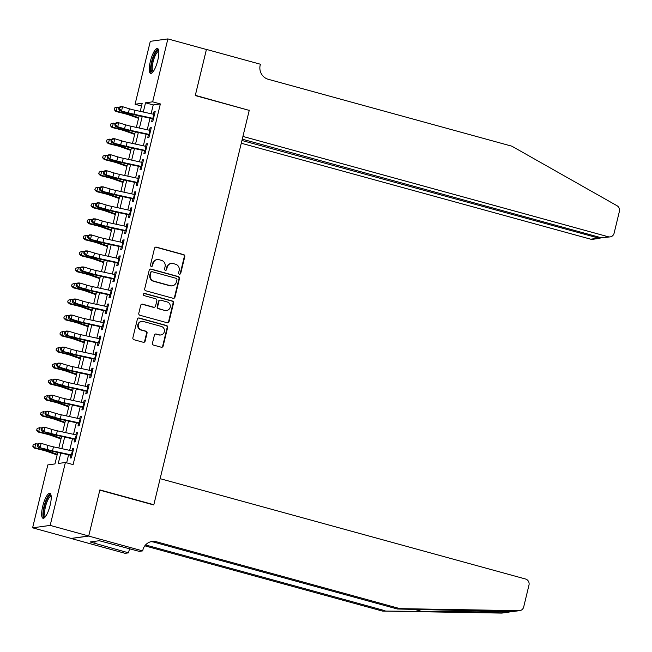 <?xml version="1.0" encoding="UTF-8"?>
<svg xmlns="http://www.w3.org/2000/svg" width="652" height="652" viewBox="0 0 652 652"><rect width="100%" height="100%" fill="white"/><g stroke="black" fill="none" stroke-linecap="round" stroke-linejoin="round"><path stroke-width="0.98" d="M179.414 274.133A1.141 1.092 82.2 0 0 180.734 273.327L184.785 256.603A1.63 1.557 82.2 0 0 183.652 254.614L156.407 247.141A1.63 1.557 82.2 0 0 154.516 248.298L150.473 265.014A1.141 1.092 82.2 0 0 151.688 266.432A1.141 1.092 82.2 0 0 152.592 265.592L153.114 263.432A5.208 4.988 82.2 0 1 159.178 259.724L161.443 260.352A5.208 4.988 82.2 0 1 165.07 266.717L164.548 268.877A1.141 1.092 82.2 0 0 165.763 270.295A1.141 1.092 82.2 0 0 166.667 269.463L167.189 267.296A5.208 4.988 82.2 0 1 173.245 263.587L175.518 264.215A5.208 4.988 82.2 0 1 179.145 270.58L178.615 272.74A1.141 1.092 82.2 0 0 179.414 274.133M179.593 274.166A1.141 1.092 82.2 0 0 180.262 273.392L184.304 256.668A1.63 1.557 82.2 0 0 183.171 254.679L155.934 247.206A1.63 1.557 82.2 0 0 155.575 247.149M151.443 266.44A1.141 1.092 82.2 0 0 152.112 265.657L153.114 263.432M165.518 270.303A1.141 1.092 82.2 0 0 166.187 269.529L166.708 267.361L167.189 267.296M42.722 506.286A12.942 3.464 105.4 0 1 49.854 493.303A12.942 3.464 105.4 0 1 50.139 505.267A12.942 3.464 105.4 0 1 43.008 518.258A12.942 3.464 105.4 0 1 42.722 506.286M150.343 61.467A12.942 3.464 105.4 0 1 157.474 48.476A12.942 3.464 105.4 0 1 157.751 60.449A12.942 3.464 105.4 0 1 150.62 73.431A12.942 3.464 105.4 0 1 150.343 61.467M152.47 343.123A1.63 1.557 82.2 0 0 153.603 345.112L161.248 347.214A1.63 1.557 82.2 0 0 163.139 346.057L167.637 327.491A1.63 1.557 82.2 0 0 166.505 325.503L139.259 318.021A1.63 1.557 82.2 0 0 137.368 319.178L132.878 337.744A1.63 1.557 82.2 0 0 134.01 339.733L143.236 342.267A1.63 1.557 82.2 0 0 145.135 341.11L147.059 333.164A1.63 1.557 82.2 0 0 145.926 331.175L141.345 329.92A4.36 4.173 82.2 0 1 141.769 321.395A4.36 4.173 82.2 0 1 143.383 321.501L161.313 326.424A4.36 4.173 82.2 0 1 160.889 334.949A4.36 4.173 82.2 0 1 159.275 334.843L156.293 334.02A1.63 1.557 82.2 0 0 154.394 335.177L152.47 343.123M141.533 106.015L135.078 104.247L150.294 41.329L167.874 38.908L206.415 49.487L195.266 95.575L249.227 110.392L153.831 504.721L99.87 489.905L88.721 535.993L50.18 525.406L32.6 527.827L47.824 464.909L54.947 463.931L57.726 452.455M167.874 38.908L152.658 101.826L145.526 102.804L143.293 112.038M60.775 453.124L58.272 463.474L65.396 462.496L73.105 464.607L160.359 103.937L152.658 101.826M65.396 462.496L50.18 525.406M173.09 298.282A1.63 1.557 82.2 0 0 174.98 297.125L179.471 278.559A1.63 1.557 82.2 0 0 178.338 276.57L151.101 269.089A1.63 1.557 82.2 0 0 149.202 270.246L144.711 288.812A1.63 1.557 82.2 0 0 145.844 290.8L173.09 298.282M173.554 303.025L169.064 321.591A1.63 1.557 82.2 0 1 167.165 322.748L139.927 315.266A1.63 1.557 82.2 0 1 138.794 313.278L140.718 305.332A1.63 1.557 82.2 0 1 142.609 304.174L153.66 307.206A1.63 1.557 82.2 0 0 155.551 306.049L156.83 300.776A1.63 1.557 82.2 0 0 155.698 298.787L144.19 295.633A1.141 1.092 82.2 0 1 144.304 293.4A1.141 1.092 82.2 0 1 144.728 293.433L172.421 301.037A1.63 1.557 82.2 0 1 173.554 303.025L173.073 303.09L168.583 321.656L169.064 321.591M152.429 118.24L151.655 121.411L152.845 121.248L155.176 111.631L153.986 111.794L153.391 114.23M148.55 134.271L147.784 137.442L148.966 137.279L151.297 127.653L150.107 127.825L149.52 130.261M144.671 150.302L143.905 153.464L145.094 153.301L147.417 143.684L146.227 143.847L145.64 146.292M140.791 166.325L140.025 169.496L141.215 169.333L143.538 159.716L142.348 159.879L141.761 162.324M136.912 182.356L136.146 185.527L137.336 185.364L139.658 175.747L138.477 175.91L137.882 178.355M133.032 198.387L132.266 201.558L133.456 201.395L135.787 191.778L134.597 191.941L134.002 194.377M129.161 214.418L128.395 217.589L129.577 217.426L131.908 207.809L130.718 207.972L130.131 210.409M125.282 230.449L124.516 233.62L125.697 233.457L128.028 223.832L126.838 224.003L126.252 226.44M121.402 246.48L120.636 249.643L121.826 249.48L124.149 239.863L122.959 240.026L122.372 242.471M117.523 262.512L116.757 265.674L117.947 265.511L120.27 255.894L119.088 256.057L118.493 258.502M113.644 278.534L112.877 281.705L114.067 281.542L116.39 271.925L115.208 272.088L114.613 274.533M109.764 294.565L108.998 297.736L110.188 297.573L112.519 287.956L111.329 288.119L110.734 290.556M105.893 310.596L105.127 313.767L106.309 313.604L108.639 303.987L107.45 304.15L106.863 306.587M102.014 326.628L101.247 329.798L102.429 329.635L104.76 320.018L103.57 320.181L102.983 322.618M98.134 342.659L97.368 345.829L98.558 345.658L100.881 336.041L99.691 336.204L99.104 338.649M94.255 358.69L93.489 361.852L94.679 361.689L97.001 352.072L95.82 352.235L95.225 354.68M90.375 374.713L89.609 377.883L90.799 377.72L93.122 368.103L91.94 368.266L91.345 370.711M86.496 390.744L85.73 393.914L86.92 393.751L89.251 384.134L88.061 384.297L87.466 386.742M82.625 406.775L81.859 409.945L83.04 409.782L85.371 400.165L84.181 400.328L83.595 402.765M78.745 422.806L77.979 425.976L79.161 425.813L81.492 416.196L80.302 416.359L79.715 418.796M74.866 438.837L74.1 442.007L75.29 441.836L77.612 432.219L76.423 432.382L75.836 434.827M160.359 103.937L153.236 104.923L151.101 113.733M150.025 118.191L147.23 129.764M146.146 134.222L143.35 145.795M142.266 150.253L139.471 161.826M138.395 166.284L135.592 177.857M134.516 182.315L131.712 193.88M130.636 198.347L127.833 209.911M126.757 214.369L123.961 225.942M122.878 230.4L120.082 241.973M118.998 246.432L116.203 258.005M115.127 262.463L112.323 274.036M111.247 278.494L108.444 290.058M107.368 294.525L104.564 306.09M103.489 310.548L100.693 322.121M99.609 326.579L96.814 338.152M95.73 342.61L92.934 354.183M91.859 358.641L89.055 370.214M87.979 374.672L85.176 386.237M84.1 390.703L81.304 402.268M80.22 406.726L77.425 418.299M76.341 422.757L73.546 434.33M72.462 438.788L69.666 450.361M68.59 454.819L66.651 462.838M70.986 454.868L70.22 458.03L71.41 457.867L73.733 448.25L72.551 448.413L71.956 450.858M153.212 504.811L153.831 504.721M88.721 535.993L71.141 538.413L32.6 527.827M140.237 111.378L142.201 103.26L135.078 104.247M58.802 447.997L61.598 436.424M62.682 431.966L65.477 420.401M66.561 415.935L69.356 404.37M70.432 399.912L73.236 388.339M74.312 383.881L77.115 372.308M78.191 367.85L80.995 356.277M82.07 351.819L84.866 340.246M85.95 335.788L88.745 324.223M89.829 319.757L92.625 308.192M93.701 303.734L96.504 292.161M97.58 287.703L100.384 276.13M101.459 271.672L104.263 260.099M105.339 255.641L108.134 244.068M109.218 239.61L112.014 228.045M113.098 223.579L115.893 212.014M116.969 207.556L119.772 195.983M120.848 191.525L123.652 179.952M124.728 175.494L127.523 163.921M128.607 159.463L131.402 147.89M132.486 143.432L135.282 131.867M136.366 127.401L139.161 115.836M142.218 116.496L139.414 128.069M138.338 132.527L135.535 144.1M134.459 148.558L131.663 160.123M130.579 164.589L127.784 176.154M126.7 180.612L123.904 192.185M122.829 196.643L120.025 208.216M118.949 212.674L116.146 224.247M115.07 228.705L112.266 240.278M111.19 244.736L108.395 256.301M107.311 260.767L104.516 272.332M103.432 276.798L100.636 288.363M99.56 292.821L96.757 304.394M95.681 308.852L92.877 320.425M91.802 324.883L89.006 336.456M87.922 340.914L85.127 352.487M84.043 356.946L81.247 368.51M80.163 372.977L77.368 384.541M76.292 389L73.489 400.572M72.413 405.031L69.609 416.604M68.533 421.062L65.738 432.635M64.654 437.093L61.858 448.666M153.236 104.923L145.526 102.804M153.986 111.794L155.062 112.087M150.107 127.825L151.182 128.118M146.227 143.847L147.303 144.149M142.348 159.879L143.432 160.172M138.477 175.91L139.552 176.203M134.597 191.941L135.673 192.234M130.718 207.972L131.794 208.265M126.838 224.003L127.914 224.296M122.959 240.026L124.035 240.327M119.088 256.057L120.164 256.358M115.208 272.088L116.284 272.381M111.329 288.119L112.405 288.412M107.45 304.15L108.525 304.443M103.57 320.181L104.646 320.474M99.691 336.204L100.767 336.505M95.82 352.235L96.895 352.536M91.94 368.266L93.016 368.559M88.061 384.297L89.137 384.59M84.181 400.328L85.257 400.621M80.302 416.359L81.378 416.652M76.423 432.382L77.506 432.683M72.551 448.413L73.627 448.715M171.321 263.465L170.84 263.53A5.208 4.988 82.2 0 0 166.708 267.361M157.246 259.602L156.773 259.667A5.208 4.988 82.2 0 0 152.641 263.498M173.448 298.331A1.63 1.557 82.2 0 0 174.508 297.19L178.998 278.624A1.63 1.557 82.2 0 0 177.866 276.635L150.628 269.154A1.63 1.557 82.2 0 0 150.262 269.097M176.936 279.708A1.141 1.092 82.2 0 0 176.138 278.314L152.234 271.745A1.141 1.092 82.2 0 0 150.905 272.56L150.351 274.842A5.208 4.988 82.2 0 0 153.978 281.199L170.319 285.69A5.208 4.988 82.2 0 0 176.382 281.99L176.936 279.708M151.81 271.721L151.337 271.786A1.141 1.092 82.2 0 0 150.433 272.626L150.905 272.56M172.25 285.82L171.778 285.886A5.208 4.988 82.2 0 1 169.846 285.755L153.505 281.273A5.208 4.988 82.2 0 1 149.879 274.908L150.433 272.626M167.531 322.797A1.63 1.557 82.2 0 0 168.583 321.656M154.263 307.247L153.782 307.312A1.63 1.557 82.2 0 1 153.179 307.271L142.136 304.239A1.63 1.557 82.2 0 0 141.769 304.182M173.073 303.09A1.63 1.557 82.2 0 0 171.949 301.102L144.255 293.498A1.141 1.092 82.2 0 0 144.068 293.465M165.119 310.352A4.36 4.173 82.2 0 0 170.311 306.424A4.36 4.173 82.2 0 0 167.156 301.941L160.84 300.205A1.63 1.557 82.2 0 0 158.949 301.363L157.67 306.636A1.63 1.557 82.2 0 0 158.803 308.624L164.646 310.417A4.36 4.173 82.2 0 0 166.26 310.531L166.733 310.466M160.237 300.164L159.764 300.23A1.63 1.557 82.2 0 0 158.469 301.428L158.949 301.363M164.646 310.417L158.33 308.689A1.63 1.557 82.2 0 1 157.197 306.701L158.469 301.428M160.889 334.949L160.416 335.014A4.36 4.173 82.2 0 1 158.803 334.908L155.812 334.085A1.63 1.557 82.2 0 0 155.453 334.036M141.769 321.395L141.297 321.46A4.36 4.173 82.2 0 0 140.873 329.985L141.345 329.92M143.603 342.324A1.63 1.557 82.2 0 0 144.654 341.175L146.578 333.229A1.63 1.557 82.2 0 0 145.445 331.24L140.873 329.985M161.606 347.263A1.63 1.557 82.2 0 0 162.666 346.122L167.156 327.557A1.63 1.557 82.2 0 0 166.024 325.568L138.786 318.086A1.63 1.557 82.2 0 0 138.42 318.029M138.558 118.346L128.876 114.915A8.297 0.913 -166.4 0 0 123.798 113.44L115.934 111.492L114.23 109.65L114.736 107.89L114.23 109.65M114.736 107.89L117.205 107.091L118.998 107.531M117.205 107.091L116.235 111.093L124.1 113.04A12.445 1.361 13.6 0 1 131.72 115.265L138.705 117.735M114.344 109.495L116.235 111.093L115.934 111.492M153.513 118.485A5.811 0.636 -166.4 0 0 152.837 118.33L133.937 114.222A8.297 0.913 13.6 0 1 128.436 112.796L119.585 110.636L126.415 112.723A12.445 1.361 -166.4 0 0 134.671 114.858L152.315 118.688M154.483 114.475A5.811 0.636 -166.4 0 0 153.807 114.32L134.907 110.212A8.297 0.913 13.6 0 1 129.406 108.794L122.568 106.7L121.598 110.71L119.471 108.933L119.862 107.327L119.055 107.295L118.664 108.9L119.471 108.933M119.055 107.295L120.555 106.626L122.568 106.7L119.862 107.327M118.664 108.9L119.585 110.636M152.878 72.062A11.198 2.991 105.4 0 1 151.191 67.083A11.198 2.991 105.4 0 1 154.394 54.915A11.198 2.991 105.4 0 1 158.713 50.807M158.786 51.5A10.367 2.771 -74.6 0 0 154.891 56.365A10.367 2.771 -74.6 0 0 152.266 66.871A10.367 2.771 -74.6 0 0 153.293 71.5M158.077 48.916A12.861 3.439 -74.6 0 0 150.588 67.947A12.861 3.439 -74.6 0 0 151.362 73.366M45.265 516.889A11.198 2.991 105.4 0 1 43.578 511.91A11.198 2.991 105.4 0 1 46.781 499.742A11.198 2.991 105.4 0 1 51.1 495.634M51.174 496.327A10.367 2.771 -74.6 0 0 47.278 501.192A10.367 2.771 -74.6 0 0 44.654 511.69A10.367 2.771 -74.6 0 0 45.681 516.327M50.465 493.743A12.861 3.439 -74.6 0 0 42.975 512.765A12.861 3.439 -74.6 0 0 43.749 518.185M241.281 143.236L590.736 239.194L597.843 238.216L598.161 236.912M241.949 140.49L599.579 238.355L592.578 239.317A4.98 4.768 -97.8 0 1 590.736 239.194M249.292 110.155L242.927 136.439L608.316 236.774A4.98 4.768 82.2 0 0 614.102 233.237L619.4 211.354A4.98 4.768 82.2 0 0 617.012 205.722L511.853 146.187L268.265 79.291A11.614 11.117 -97.8 0 1 260.189 65.11L260.401 64.23L206.44 49.413L195.331 95.339L248.665 110.237M242.267 139.186L601.217 237.752L608.316 236.774M610.158 236.896L601.217 237.752M601.095 237.719L599.579 238.355M512.089 611.633L519.041 610.671A4.98 4.768 82.2 0 0 519.742 610.631L512.089 611.633L397.378 609.001L153.782 542.105A11.614 11.117 82.2 0 0 150.791 541.722M509.188 612.081L502.162 613.051A4.98 4.768 -97.8 0 1 501.469 613.092L382.398 611.063L508.413 612.138L511.527 611.592M397.378 609.001L399.978 608.642L156.382 541.755A11.614 11.117 82.2 0 0 152.087 541.47A11.614 11.117 82.2 0 0 142.878 550.011L142.666 550.891L139.218 551.364L99.3 540.712L90.131 541.975L128.525 552.839L125.086 553.312L71.125 538.495L88.705 536.074L99.813 490.149L153.774 504.966L160.131 478.674L525.52 579.009A4.98 4.768 82.2 0 1 528.984 585.088L523.695 606.971A4.98 4.768 82.2 0 1 519.742 610.631M382.398 611.063L144.825 545.822M145.535 544.95L384.998 610.704M519.041 610.671L399.978 608.642M142.666 550.891L88.705 536.074M128.525 552.839L129.528 548.707M94.752 543.246L95.233 541.274M134.679 134.369L125.005 130.946A8.297 0.913 -166.4 0 0 119.919 129.463L112.062 127.515L110.351 125.681L110.856 123.921L110.351 125.681M110.856 123.921L113.334 123.114L115.119 123.562M113.334 123.114L112.364 127.124L120.221 129.072A12.445 1.361 13.6 0 1 127.841 131.296L134.825 133.766M110.473 125.526L112.364 127.124L112.062 127.515M130.799 150.4L121.125 146.977A8.297 0.913 -166.4 0 0 116.048 145.494L108.183 143.546L106.472 141.712L106.977 139.952L106.472 141.712M106.977 139.952L109.454 139.145L111.239 139.593M109.454 139.145L108.485 143.155L116.349 145.103A12.445 1.361 13.6 0 1 123.961 147.319L130.946 149.797M106.594 141.549L108.485 143.155L108.183 143.546M126.92 166.431L117.246 163.008A8.297 0.913 -166.4 0 0 112.168 161.525L104.304 159.577L102.592 157.743L103.097 155.983L102.592 157.743M103.097 155.983L105.575 155.176L107.36 155.616M105.575 155.176L104.605 159.186L112.47 161.134A12.445 1.361 13.6 0 1 120.082 163.35L127.067 165.828M102.714 157.58L104.605 159.186L104.304 159.577M123.041 182.462L113.366 179.039A8.297 0.913 -166.4 0 0 108.289 177.556L100.424 175.608L98.713 173.766L99.226 172.006L98.713 173.766M99.226 172.006L101.696 171.207L103.481 171.647M101.696 171.207L100.726 175.217L108.591 177.157A12.445 1.361 13.6 0 1 116.211 179.381L123.187 181.851M98.835 173.611L100.726 175.217L100.424 175.608M149.634 134.508A5.811 0.636 -166.4 0 0 148.958 134.361L130.058 130.253A8.297 0.913 13.6 0 1 124.556 128.827L117.727 126.741L115.706 126.667L122.543 128.754A12.445 1.361 -166.4 0 0 130.791 130.889L148.436 134.72M150.604 130.506A5.811 0.636 -166.4 0 0 149.927 130.351L131.028 126.243A8.297 0.913 13.6 0 1 125.526 124.817L118.697 122.731L117.727 126.741L115.591 124.956L115.983 123.358L115.176 123.326L114.785 124.931L115.591 124.956M115.176 123.326L116.675 122.657L118.697 122.731L115.983 123.358M114.785 124.931L115.706 126.667M145.763 150.539A5.811 0.636 -166.4 0 0 145.078 150.392L126.178 146.284A8.297 0.913 13.6 0 1 120.677 144.858L111.834 142.69L118.664 144.785A12.445 1.361 -166.4 0 0 126.912 146.92L144.557 150.751M146.733 146.537A5.811 0.636 -166.4 0 0 146.048 146.382L127.148 142.275A8.297 0.913 13.6 0 1 121.647 140.848L114.817 138.762L113.847 142.772L111.712 140.987L112.103 139.389L111.296 139.357L110.905 140.962L111.712 140.987M111.296 139.357L112.804 138.689L114.817 138.762L112.103 139.389M110.905 140.962L111.834 142.69M141.883 166.57A5.811 0.636 -166.4 0 0 141.199 166.415L122.299 162.307A8.297 0.913 13.6 0 1 116.798 160.889L107.955 158.721L114.785 160.816A12.445 1.361 -166.4 0 0 123.041 162.943L140.685 166.782M142.853 162.56A5.811 0.636 -166.4 0 0 142.169 162.413L123.269 158.306A8.297 0.913 13.6 0 1 117.767 156.879L110.938 154.793L109.968 158.803L107.841 157.018L108.224 155.412L107.417 155.388L107.034 156.985L107.841 157.018M107.417 155.388L108.925 154.72L110.938 154.793L108.224 155.412M107.034 156.985L107.955 158.721M138.004 182.601A5.811 0.636 -166.4 0 0 137.327 182.446L118.419 178.338A8.297 0.913 13.6 0 1 112.918 176.92L106.089 174.826L104.075 174.752L110.905 176.839A12.445 1.361 -166.4 0 0 119.161 178.974L136.806 182.813M138.974 178.591A5.811 0.636 -166.4 0 0 138.297 178.444L119.389 174.337A8.297 0.913 13.6 0 1 113.888 172.91L107.058 170.824L106.089 174.826L103.961 173.049L104.344 171.443L103.538 171.411L103.155 173.016L103.961 173.049M103.538 171.411L105.045 170.742L107.058 170.824L104.344 171.443M103.155 173.016L104.075 174.752M119.161 198.493L109.487 195.07A8.297 0.913 -166.4 0 0 104.41 193.587L96.545 191.639L94.833 189.797L95.347 188.037L94.833 189.797M95.347 188.037L97.816 187.238L99.609 187.678M97.816 187.238L96.846 191.24L104.711 193.188A12.445 1.361 13.6 0 1 112.331 195.413L119.308 197.882M94.956 189.642L96.846 191.24L96.545 191.639M134.125 198.632A5.811 0.636 -166.4 0 0 133.448 198.477L114.548 194.369A8.297 0.913 13.6 0 1 109.047 192.943L100.196 190.783L107.026 192.87A12.445 1.361 -166.4 0 0 115.282 195.005L132.926 198.844M135.094 194.622A5.811 0.636 -166.4 0 0 134.418 194.467L115.518 190.36A8.297 0.913 13.6 0 1 110.009 188.941L103.179 186.847L102.209 190.857L100.082 189.08L100.465 187.474L99.666 187.442L99.275 189.047L100.082 189.08M99.666 187.442L101.166 186.774L103.179 186.847L100.465 187.474M99.275 189.047L100.196 190.783M115.29 214.524L105.608 211.093A8.297 0.913 -166.4 0 0 100.53 209.618L92.665 207.67L90.962 205.828L91.467 204.068L90.962 205.828M91.467 204.068L93.937 203.269L95.73 203.709M93.937 203.269L92.967 207.271L100.832 209.219A12.445 1.361 13.6 0 1 108.452 211.444L115.437 213.913M91.076 205.673L92.967 207.271L92.665 207.67M130.245 214.663A5.811 0.636 -166.4 0 0 129.569 214.508L110.669 210.4A8.297 0.913 13.6 0 1 105.168 208.974L98.33 206.888L96.317 206.814L103.155 208.901A12.445 1.361 -166.4 0 0 111.402 211.036L129.047 214.867M131.215 210.653A5.811 0.636 -166.4 0 0 130.539 210.498L111.639 206.391A8.297 0.913 13.6 0 1 106.137 204.972L99.3 202.878L98.33 206.888L96.203 205.111L96.594 203.505L95.787 203.473L95.396 205.078L96.203 205.111M95.787 203.473L97.287 202.805L99.3 202.878L96.594 203.505M95.396 205.078L96.317 206.814M111.41 230.547L101.736 227.124A8.297 0.913 -166.4 0 0 96.659 225.641L88.794 223.701L87.083 221.859L87.588 220.099L87.083 221.859M87.588 220.099L90.066 219.292L91.85 219.74M90.066 219.292L89.096 223.302L96.961 225.25A12.445 1.361 13.6 0 1 104.573 227.475L111.557 229.944M87.205 221.704L89.096 223.302L88.794 223.701M126.366 230.686A5.811 0.636 -166.4 0 0 125.689 230.539L106.789 226.431A8.297 0.913 13.6 0 1 101.288 225.005L94.459 222.919L92.437 222.845L99.275 224.932A12.445 1.361 -166.4 0 0 107.523 227.067L125.168 230.898M127.336 226.684A5.811 0.636 -166.4 0 0 126.659 226.529L107.759 222.422A8.297 0.913 13.6 0 1 102.258 220.995L95.428 218.909L94.459 222.919L92.323 221.134L92.714 219.537L91.908 219.504L91.516 221.109L92.323 221.134M91.908 219.504L93.407 218.836L95.428 218.909L92.714 219.537M91.516 221.109L92.437 222.845M107.531 246.578L97.857 243.155A8.297 0.913 -166.4 0 0 92.78 241.672L84.915 239.724L83.203 237.89L83.709 236.13L83.203 237.89M83.709 236.13L86.186 235.323L87.971 235.771M86.186 235.323L85.216 239.333L93.081 241.281A12.445 1.361 13.6 0 1 100.693 243.506L107.678 245.975M83.326 237.727L85.216 239.333L84.915 239.724M122.495 246.717A5.811 0.636 -166.4 0 0 121.81 246.57L102.91 242.462A8.297 0.913 13.6 0 1 97.409 241.036L88.566 238.868L95.396 240.963A12.445 1.361 -166.4 0 0 103.644 243.098L121.288 246.929M123.464 242.715A5.811 0.636 -166.4 0 0 122.78 242.56L103.88 238.453A8.297 0.913 13.6 0 1 98.379 237.026L91.549 234.94L90.579 238.95L88.444 237.165L88.835 235.568L88.028 235.535L87.645 237.141L88.444 237.165M88.028 235.535L89.536 234.867L91.549 234.94L88.835 235.568M87.645 237.141L88.566 238.868M103.652 262.609L93.978 259.186A8.297 0.913 -166.4 0 0 88.9 257.703L81.035 255.755L79.324 253.921L79.837 252.161L79.324 253.921M79.837 252.161L82.307 251.354L84.092 251.794M82.307 251.354L81.337 255.364L89.202 257.312A12.445 1.361 13.6 0 1 96.814 259.529L103.798 262.006M79.446 253.758L81.337 255.364L81.035 255.755M118.615 262.748A5.811 0.636 -166.4 0 0 117.93 262.593L99.031 258.485A8.297 0.913 13.6 0 1 93.529 257.067L84.687 254.899L91.516 256.994A12.445 1.361 -166.4 0 0 99.772 259.129L117.417 262.96M119.585 258.738A5.811 0.636 -166.4 0 0 118.9 258.591L100.001 254.484A8.297 0.913 13.6 0 1 94.499 253.057L87.67 250.971L86.7 254.981L84.573 253.196L84.956 251.59L84.149 251.566L83.766 253.163L84.573 253.196M84.149 251.566L85.656 250.898L87.67 250.971L84.956 251.59M83.766 253.163L84.687 254.899M99.772 278.64L90.098 275.217A8.297 0.913 -166.4 0 0 85.021 273.734L77.156 271.786L75.445 269.944L75.958 268.184L75.445 269.944M75.958 268.184L78.427 267.385L80.212 267.825M78.427 267.385L77.458 271.395L85.322 273.335A12.445 1.361 13.6 0 1 92.943 275.56L99.919 278.029M75.567 269.789L77.458 271.395L77.156 271.786M114.736 278.779A5.811 0.636 -166.4 0 0 114.059 278.624L95.151 274.516A8.297 0.913 13.6 0 1 89.65 273.098L82.82 271.004L80.807 270.93L87.637 273.017A12.445 1.361 -166.4 0 0 95.893 275.152L113.538 278.991M115.706 274.769A5.811 0.636 -166.4 0 0 115.029 274.622L96.121 270.515A8.297 0.913 13.6 0 1 90.62 269.089L83.79 267.002L82.82 271.004L80.693 269.227L81.076 267.622L80.269 267.597L79.886 269.195L80.693 269.227M80.269 267.597L81.777 266.921L83.79 267.002L81.076 267.622M79.886 269.195L80.807 270.93M95.893 294.671L86.219 291.248A8.297 0.913 -166.4 0 0 81.141 289.765L73.277 287.817L71.565 285.975L72.079 284.215L71.565 285.975M72.079 284.215L74.548 283.416L76.341 283.856M74.548 283.416L73.578 287.418L81.443 289.366A12.445 1.361 13.6 0 1 89.063 291.591L96.04 294.06M71.687 285.82L73.578 287.418L73.277 287.817M110.856 294.81A5.811 0.636 -166.4 0 0 110.18 294.655L91.28 290.547A8.297 0.913 13.6 0 1 85.779 289.129L78.941 287.035L76.928 286.962L83.758 289.048A12.445 1.361 -166.4 0 0 92.013 291.183L109.658 295.022M111.826 290.8A5.811 0.636 -166.4 0 0 111.15 290.645L92.25 286.538A8.297 0.913 13.6 0 1 86.749 285.12L79.911 283.033L78.941 287.035L76.814 285.258L77.197 283.653L76.398 283.62L76.007 285.226L76.814 285.258M76.398 283.62L77.898 282.952L79.911 283.033L77.197 283.653M76.007 285.226L76.928 286.962M92.022 310.702L82.339 307.271A8.297 0.913 -166.4 0 0 77.262 305.796L69.397 303.848L67.694 302.006L68.199 300.246L67.694 302.006M68.199 300.246L70.669 299.447L72.462 299.887M70.669 299.447L69.699 303.449L77.564 305.397A12.445 1.361 13.6 0 1 85.184 307.622L92.168 310.091M67.808 301.852L69.699 303.449L69.397 303.848M106.977 310.841A5.811 0.636 -166.4 0 0 106.3 310.686L87.401 306.579A8.297 0.913 13.6 0 1 81.899 305.152L75.061 303.066L73.048 302.993L79.886 305.079A12.445 1.361 -166.4 0 0 88.134 307.214L105.779 311.053M107.947 306.831A5.811 0.636 -166.4 0 0 107.27 306.676L88.37 302.569A8.297 0.913 13.6 0 1 82.869 301.151L76.031 299.056L75.061 303.066L72.934 301.289L73.326 299.684L72.519 299.651L72.127 301.257L72.934 301.289M72.519 299.651L74.018 298.983L76.031 299.056L73.326 299.684M72.127 301.257L73.048 302.993M88.142 326.725L78.468 323.302A8.297 0.913 -166.4 0 0 73.391 321.819L65.526 319.879L63.814 318.037L64.32 316.277L63.814 318.037M64.32 316.277L66.797 315.47L68.582 315.918M66.797 315.47L65.828 319.48L73.692 321.428A12.445 1.361 13.6 0 1 81.304 323.653L88.289 326.122M63.937 317.883L65.828 319.48L65.526 319.879M103.097 326.872A5.811 0.636 -166.4 0 0 102.421 326.717L83.521 322.61A8.297 0.913 13.6 0 1 78.02 321.183L71.19 319.097L69.169 319.024L76.007 321.11A12.445 1.361 -166.4 0 0 84.255 323.245L101.899 327.076M104.067 322.862A5.811 0.636 -166.4 0 0 103.391 322.707L84.491 318.6A8.297 0.913 13.6 0 1 78.99 317.174L72.16 315.087L71.19 319.097L69.055 317.312L69.446 315.715L68.639 315.682L68.248 317.288L69.055 317.312M68.639 315.682L70.139 315.014L72.16 315.087L69.446 315.715M68.248 317.288L69.169 319.024M84.263 342.756L74.589 339.333A8.297 0.913 -166.4 0 0 69.511 337.85L61.647 335.902L59.935 334.068L60.44 332.308L59.935 334.068M60.44 332.308L62.918 331.501L64.703 331.95M62.918 331.501L61.948 335.511L69.813 337.459A12.445 1.361 13.6 0 1 77.425 339.684L84.41 342.153M60.057 333.905L61.948 335.511L61.647 335.902M99.226 342.895A5.811 0.636 -166.4 0 0 98.542 342.748L79.642 338.641A8.297 0.913 13.6 0 1 74.141 337.214L65.298 335.046L72.127 337.141A12.445 1.361 -166.4 0 0 80.375 339.276L98.028 343.107M100.196 338.893A5.811 0.636 -166.4 0 0 99.511 338.738L80.612 334.631A8.297 0.913 13.6 0 1 75.11 333.205L68.281 331.118L67.311 335.128L65.176 333.343L65.567 331.746L64.76 331.713L64.377 333.319L65.176 333.343M64.76 331.713L66.268 331.045L68.281 331.118L65.567 331.746M64.377 333.319L65.298 335.046M80.383 358.787L70.709 355.364A8.297 0.913 -166.4 0 0 65.632 353.881L57.767 351.933L56.056 350.1L56.569 348.339L56.056 350.1M56.569 348.339L59.039 347.532L60.823 347.972M59.039 347.532L58.069 351.542L65.933 353.49A12.445 1.361 13.6 0 1 73.546 355.707L80.53 358.184M56.178 349.937L58.069 351.542L57.767 351.933M95.347 358.926A5.811 0.636 -166.4 0 0 94.662 358.771L75.762 354.672A8.297 0.913 13.6 0 1 70.261 353.245L61.418 351.078L68.248 353.172A12.445 1.361 -166.4 0 0 76.504 355.307L94.149 359.138M96.317 354.916A5.811 0.636 -166.4 0 0 95.632 354.769L76.732 350.662A8.297 0.913 13.6 0 1 71.231 349.236L64.401 347.149L63.431 351.159L61.304 349.374L61.687 347.769L60.88 347.744L60.497 349.342L61.304 349.374M60.88 347.744L62.388 347.076L64.401 347.149L61.687 347.769M60.497 349.342L61.418 351.078M76.504 374.818L66.83 371.395A8.297 0.913 -166.4 0 0 61.753 369.912L53.888 367.964L52.176 366.131L52.69 364.362L52.176 366.131M52.69 364.362L55.159 363.563L56.952 364.003M55.159 363.563L54.189 367.573L62.054 369.521A12.445 1.361 13.6 0 1 69.674 371.738L76.651 374.207M52.299 365.968L54.189 367.573L53.888 367.964M91.467 374.957A5.811 0.636 -166.4 0 0 90.791 374.802L71.883 370.695A8.297 0.913 13.6 0 1 66.382 369.276L59.552 367.182L57.539 367.109L64.369 369.195A12.445 1.361 -166.4 0 0 72.625 371.33L90.269 375.169M92.437 370.947A5.811 0.636 -166.4 0 0 91.761 370.801L72.853 366.693A8.297 0.913 13.6 0 1 67.352 365.267L60.522 363.18L59.552 367.182L57.425 365.405L57.808 363.8L57.001 363.775L56.618 365.373L57.425 365.405M57.001 363.775L58.509 363.099L60.522 363.18L57.808 363.8M56.618 365.373L57.539 367.109M72.625 390.85L62.951 387.427A8.297 0.913 -166.4 0 0 57.873 385.943L50.008 383.995L48.305 382.153L48.81 380.393L48.305 382.153M48.81 380.393L51.28 379.594L53.073 380.034M51.28 379.594L50.31 383.596L58.175 385.544A12.445 1.361 13.6 0 1 65.795 387.769L72.771 390.238M48.419 381.999L50.31 383.596L50.008 383.995M87.588 390.988A5.811 0.636 -166.4 0 0 86.912 390.833L68.012 386.726A8.297 0.913 13.6 0 1 62.511 385.308L55.673 383.213L53.66 383.14L60.489 385.226A12.445 1.361 -166.4 0 0 68.745 387.361L86.39 391.2M88.558 386.978A5.811 0.636 -166.4 0 0 87.881 386.823L68.982 382.716A8.297 0.913 13.6 0 1 63.48 381.298L56.642 379.211L55.673 383.213L53.545 381.436L53.937 379.831L53.13 379.798L52.739 381.404L53.545 381.436M53.13 379.798L54.629 379.13L56.642 379.211L53.937 379.831M52.739 381.404L53.66 383.14M68.753 406.881L59.071 403.449A8.297 0.913 -166.4 0 0 53.994 401.974L46.129 400.026L44.426 398.185L44.931 396.424L44.426 398.185M44.931 396.424L47.4 395.625L49.193 396.066M47.4 395.625L46.439 399.627L54.295 401.575A12.445 1.361 13.6 0 1 61.916 403.8L68.9 406.269M44.54 398.03L46.439 399.627L46.129 400.026M83.709 407.019A5.811 0.636 -166.4 0 0 83.032 406.864L64.132 402.757A8.297 0.913 13.6 0 1 58.631 401.33L51.793 399.244L49.78 399.171L56.618 401.257A12.445 1.361 -166.4 0 0 64.866 403.392L82.511 407.231M84.678 403.009A5.811 0.636 -166.4 0 0 84.002 402.854L65.102 398.747A8.297 0.913 13.6 0 1 59.601 397.329L52.763 395.234L51.793 399.244L49.666 397.467L50.057 395.862L49.25 395.829L48.859 397.435L49.666 397.467M49.25 395.829L50.75 395.161L52.763 395.234L50.057 395.862M48.859 397.435L49.78 399.171M64.874 422.903L55.2 419.481A8.297 0.913 -166.4 0 0 50.122 417.997L42.258 416.057L40.546 414.216L41.052 412.455L40.546 414.216M41.052 412.455L43.529 411.648L45.314 412.097M43.529 411.648L42.559 415.658L50.424 417.606A12.445 1.361 13.6 0 1 58.036 419.831L65.021 422.3M40.668 414.061L42.559 415.658L42.258 416.057M79.837 423.05A5.811 0.636 -166.4 0 0 79.153 422.895L60.253 418.788A8.297 0.913 13.6 0 1 54.752 417.361L47.922 415.275L45.901 415.202L52.739 417.288A12.445 1.361 -166.4 0 0 60.986 419.423L78.631 423.254M80.799 419.04A5.811 0.636 -166.4 0 0 80.123 418.886L61.223 414.778A8.297 0.913 13.6 0 1 55.722 413.36L48.892 411.265L47.922 415.275L45.787 413.49L46.178 411.893L45.371 411.86L44.98 413.466L45.787 413.49M45.371 411.86L46.871 411.192L48.892 411.265L46.178 411.893M44.98 413.466L45.901 415.202M60.995 438.935L51.321 435.512A8.297 0.913 -166.4 0 0 46.243 434.028L38.378 432.08L36.667 430.247L37.172 428.486L36.667 430.247M37.172 428.486L39.65 427.679L41.435 428.128M39.65 427.679L38.68 431.689L46.545 433.637A12.445 1.361 13.6 0 1 54.157 435.862L61.141 438.331M36.789 430.084L38.68 431.689L38.378 432.08M75.958 439.073A5.811 0.636 -166.4 0 0 75.273 438.926L56.374 434.819A8.297 0.913 13.6 0 1 50.872 433.393L42.03 431.225L48.859 433.319A12.445 1.361 -166.4 0 0 57.115 435.454L74.76 439.285M76.928 435.071A5.811 0.636 -166.4 0 0 76.243 434.917L57.343 430.809A8.297 0.913 13.6 0 1 51.842 429.383L45.012 427.296L44.043 431.306L41.907 429.521L42.298 427.924L41.492 427.891L41.109 429.497L41.907 429.521M41.492 427.891L42.999 427.223L45.012 427.296L42.298 427.924M41.109 429.497L42.03 431.225M57.115 454.966L47.441 451.543A8.297 0.913 -166.4 0 0 42.364 450.059L34.499 448.111L32.787 446.278L33.301 444.517L32.787 446.278M33.301 444.517L35.77 443.71L37.555 444.151M35.77 443.71L34.8 447.72L42.665 449.668A12.445 1.361 13.6 0 1 50.285 451.885L57.262 454.362M32.91 446.115L34.8 447.72L34.499 448.111M72.079 455.104A5.811 0.636 -166.4 0 0 71.394 454.957L52.494 450.85A8.297 0.913 13.6 0 1 46.993 449.424L38.15 447.256L44.98 449.35A12.445 1.361 -166.4 0 0 53.236 451.486L70.881 455.316M73.048 451.102A5.811 0.636 -166.4 0 0 72.364 450.948L53.464 446.84A8.297 0.913 13.6 0 1 47.963 445.414L41.133 443.327L40.163 447.337L38.036 445.552L38.419 443.947L37.612 443.922L37.229 445.52L38.036 445.552M37.612 443.922L39.12 443.254L41.133 443.327L38.419 443.947M37.229 445.52L38.15 447.256M180.262 273.392L180.734 273.327M152.112 265.657L152.592 265.592M166.187 269.529L166.667 269.463M155.934 247.206L156.407 247.141M183.171 254.679L183.652 254.614M184.304 256.668L184.785 256.603M150.628 269.154L151.101 269.089M177.866 276.635L178.338 276.57M178.998 278.624L179.471 278.559M174.508 297.19L174.98 297.125M149.879 274.908L150.351 274.842M153.505 281.273L153.978 281.199M169.846 285.755L170.319 285.69M142.136 304.239L142.609 304.174M153.179 307.271L153.66 307.206M144.255 293.498L144.728 293.433M171.949 301.102L172.421 301.037M157.197 306.701L157.67 306.636M158.33 308.689L158.803 308.624M155.812 334.085L156.293 334.02M158.803 334.908L159.275 334.843M145.445 331.24L145.926 331.175M146.578 333.229L147.059 333.164M144.654 341.175L145.135 341.11M138.786 318.086L139.259 318.021M166.024 325.568L166.505 325.503M167.156 327.557L167.637 327.491M162.666 346.122L163.139 346.057M124.336 112.087L124.1 113.04M131.965 114.239L131.72 115.265M133.937 114.222L134.907 110.212M128.436 112.796L129.406 108.794M152.837 118.33L153.807 114.32M421.51 611.323L414.077 609.286M153.782 542.105L156.382 541.755M501.469 613.092L508.413 612.138M120.457 128.118L120.221 129.072M128.094 130.261L127.841 131.296M116.578 144.141L116.349 145.103M124.214 146.292L123.961 147.319M112.698 160.172L112.47 161.134M120.335 162.324L120.082 163.35M108.819 176.203L108.591 177.157M116.455 178.355L116.211 179.381M130.058 130.253L131.028 126.243M124.556 128.827L125.526 124.817M148.958 134.361L149.927 130.351M126.178 146.284L127.148 142.275M120.677 144.858L121.647 140.848M145.078 150.392L146.048 146.382M122.299 162.307L123.269 158.306M116.798 160.889L117.767 156.879M141.199 166.415L142.169 162.413M118.419 178.338L119.389 174.337M112.918 176.92L113.888 172.91M137.327 182.446L138.297 178.444M104.948 192.234L104.711 193.188M112.576 194.386L112.331 195.413M114.548 194.369L115.518 190.36M109.047 192.943L110.009 188.941M133.448 198.477L134.418 194.467M101.068 208.265L100.832 209.219M108.697 210.417L108.452 211.444M110.669 210.4L111.639 206.391M105.168 208.974L106.137 204.972M129.569 214.508L130.539 210.498M97.189 224.296L96.961 225.25M104.825 226.44L104.573 227.475M106.789 226.431L107.759 222.422M101.288 225.005L102.258 220.995M125.689 230.539L126.659 226.529M93.309 240.319L93.081 241.281M100.946 242.471L100.693 243.506M102.91 242.462L103.88 238.453M97.409 241.036L98.379 237.026M121.81 246.57L122.78 242.56M89.43 256.35L89.202 257.312M97.066 258.502L96.814 259.529M99.031 258.485L100.001 254.484M93.529 257.067L94.499 253.057M117.93 262.593L118.9 258.591M85.551 272.381L85.322 273.335M93.187 274.533L92.943 275.56M95.151 274.516L96.121 270.515M89.65 273.098L90.62 269.089M114.059 278.624L115.029 274.622M81.679 288.412L81.443 289.366M89.308 290.564L89.063 291.591M91.28 290.547L92.25 286.538M85.779 289.129L86.749 285.12M110.18 294.655L111.15 290.645M77.8 304.443L77.564 305.397M85.436 306.595L85.184 307.622M87.401 306.579L88.37 302.569M81.899 305.152L82.869 301.151M106.3 310.686L107.27 306.676M73.921 320.474L73.692 321.428M81.557 322.618L81.304 323.653M83.521 322.61L84.491 318.6M78.02 321.183L78.99 317.174M102.421 326.717L103.391 322.707M70.041 336.505L69.813 337.459M77.678 338.649L77.425 339.684M79.642 338.641L80.612 334.631M74.141 337.214L75.11 333.205M98.542 342.748L99.511 338.738M66.162 352.528L65.933 353.49M73.798 354.68L73.546 355.707M75.762 354.672L76.732 350.662M70.261 353.245L71.231 349.236M94.662 358.771L95.632 354.769M62.282 368.559L62.054 369.521M69.919 370.711L69.674 371.738M71.883 370.695L72.853 366.693M66.382 369.276L67.352 365.267M90.791 374.802L91.761 370.801M58.411 384.59L58.175 385.544M66.039 386.742L65.795 387.769M68.012 386.726L68.982 382.716M62.511 385.308L63.48 381.298M86.912 390.833L87.881 386.823M54.532 400.621L54.295 401.575M62.168 402.773L61.916 403.8M64.132 402.757L65.102 398.747M58.631 401.33L59.601 397.329M83.032 406.864L84.002 402.854M50.652 416.652L50.424 417.606M58.289 418.796L58.036 419.831M60.253 418.788L61.223 414.778M54.752 417.361L55.722 413.36M79.153 422.895L80.123 418.886M46.773 432.683L46.545 433.637M54.409 434.827L54.157 435.862M56.374 434.819L57.343 430.809M50.872 433.393L51.842 429.383M75.273 438.926L76.243 434.917M42.893 448.706L42.665 449.668M50.53 450.858L50.285 451.885M52.494 450.85L53.464 446.84M46.993 449.424L47.963 445.414M71.394 454.957L72.364 450.948"/></g></svg>
